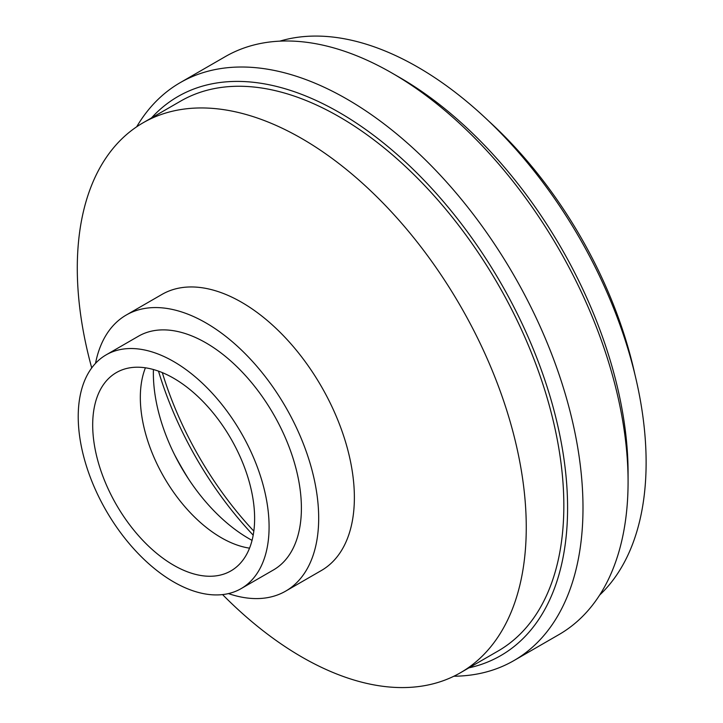 <?xml version="1.0" encoding="UTF-8"?>
<svg xmlns="http://www.w3.org/2000/svg" width="723" height="723" viewBox="0 0 723 723"><rect width="100%" height="100%" fill="white"/><g stroke="black" fill="none" stroke-linecap="round" stroke-linejoin="round"><path stroke-width="1.08" d="M162.314 372.607A244.419 141.112 -120 0 0 253.827 531.116M174.559 454.731A249.733 144.184 -120 0 0 188.83 479.448M158.5 371.143A249.733 144.184 -120 0 0 253.195 535.156M153.421 369.525A134.957 77.921 -120 0 0 176.276 458.102A134.957 77.921 -120 0 0 186.769 476.276A134.957 77.921 -120 0 0 248.802 538.545A134.957 77.921 -120 0 0 252.056 540.361M173.656 378.237A114.505 66.109 -120 0 0 116.403 372.571A114.505 66.109 -120 0 0 98.852 464.32A114.505 66.109 -120 0 0 173.656 565.223A114.505 66.109 -120 0 0 230.908 570.899A114.505 66.109 -120 0 0 248.459 479.141A114.505 66.109 -120 0 0 173.656 378.237M145.413 367.808A114.505 66.109 -120 0 0 221.292 537.722A114.505 66.109 -120 0 0 249.534 548.151M241.139 588.612L273.448 569.959A134.957 77.921 -120 0 0 294.134 461.807A134.957 77.921 -120 0 0 205.965 342.883A134.957 77.921 -120 0 0 138.491 336.195L106.173 354.848A134.957 77.921 -120 0 0 85.486 463A134.957 77.921 -120 0 0 173.656 581.925A134.957 77.921 -120 0 0 241.139 588.612A134.957 77.921 -120 0 0 261.825 480.47A134.957 77.921 -120 0 0 173.656 361.536A134.957 77.921 -120 0 0 106.173 354.848M228.441 593.592A159.403 92.029 -120 0 0 285.666 591.125L321.364 570.519A159.403 92.029 -120 0 0 345.793 442.783A159.403 92.029 -120 0 0 241.663 302.313A159.403 92.029 -120 0 0 161.961 294.424L126.263 315.029A159.403 92.029 -120 0 0 95.517 363.362M285.666 591.125A159.403 92.029 -120 0 0 310.104 463.389A159.403 92.029 -120 0 0 205.965 322.928A159.403 92.029 -120 0 0 126.263 315.029M222.576 594.595A317.478 183.299 -120 0 0 301.771 656.981A317.478 183.299 -120 0 0 460.515 672.706A317.478 183.299 -120 0 0 509.173 418.31A317.478 183.299 -120 0 0 301.771 138.545A317.478 183.299 -120 0 0 143.037 122.82A317.478 183.299 -120 0 0 91.722 367.935M460.515 672.706L498.084 651.016A317.478 183.299 -120 0 0 546.751 396.62A317.478 183.299 -120 0 0 339.349 116.855A317.478 183.299 -120 0 0 180.605 101.13L143.037 122.82M468.92 667.853A322.792 186.362 -120 0 0 557.27 423.542A322.792 186.362 -120 0 0 339.349 112.517A322.792 186.362 -120 0 0 151.441 117.966M453.881 676.231A333.683 192.652 -120 0 0 513.89 660.605A333.683 192.652 -120 0 0 565.034 393.222A333.683 192.652 -120 0 0 347.049 99.168A333.683 192.652 -120 0 0 180.208 82.648A333.683 192.652 -120 0 0 136.674 126.805M513.89 660.605L558.978 634.577A333.683 192.652 -120 0 0 628.079 481.816A333.683 192.652 -120 0 0 392.137 73.14L392.137 73.14A333.683 192.652 -120 0 0 225.296 56.62L180.208 82.648M628.079 481.816L628.079 472.923A322.792 186.362 -120 0 0 399.837 77.587L392.137 73.15L399.837 77.587M599.638 595.083A322.792 186.362 -120 0 0 622.331 331.622A322.792 186.362 -120 0 0 417.867 67.176A322.792 186.362 -120 0 0 279.828 41.148M634.866 374.288A302.865 174.858 -120 0 0 488.658 121.039"/></g></svg>
